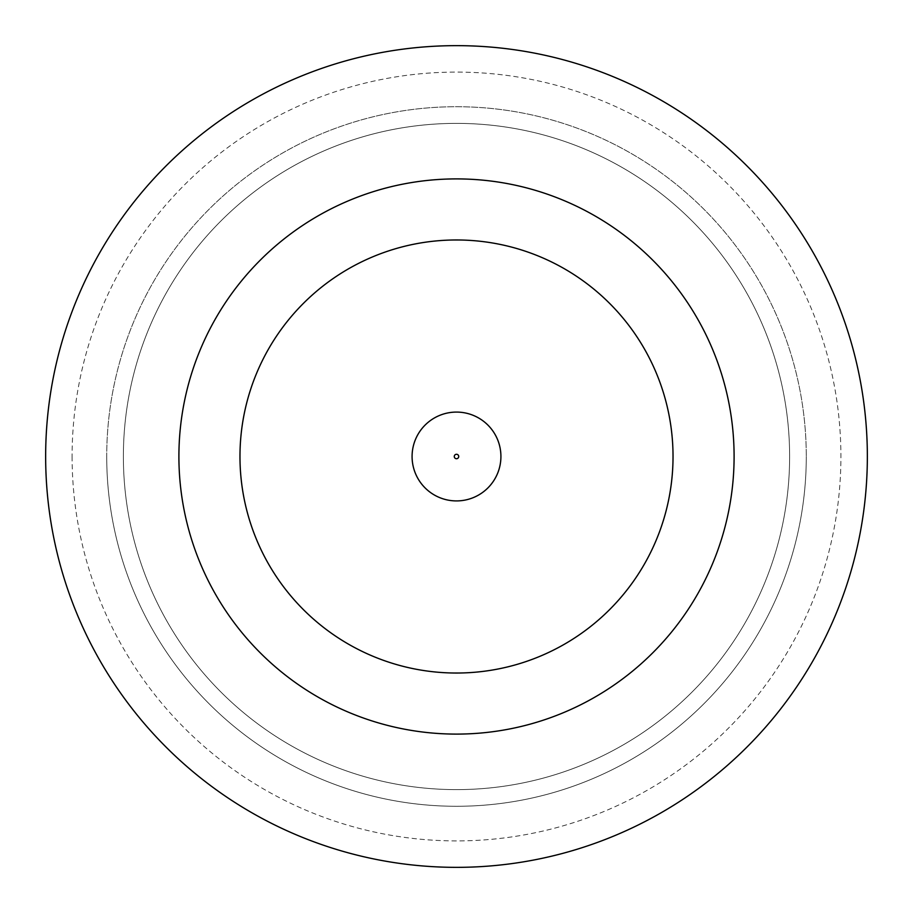 <?xml version="1.0" encoding="UTF-8"?>
<svg xmlns="http://www.w3.org/2000/svg" width="913" height="913" viewBox="0 0 913 913"><rect width="100%" height="100%" fill="white"/><g stroke="black" fill="none" stroke-linecap="round" stroke-linejoin="round"><path stroke-width="0.68" stroke-dasharray="4.57 3.42" d="M500.917 456.5A44.417 44.417 0 0 0 456.5 412.083A44.417 44.417 0 0 0 412.083 456.5A44.417 44.417 0 0 0 456.5 500.917A44.417 44.417 0 0 0 500.917 456.5A44.417 44.417 0 0 0 456.5 412.083A44.417 44.417 0 0 0 412.083 456.5A44.417 44.417 0 0 0 456.5 500.917A44.417 44.417 0 0 0 500.917 456.5A44.417 44.417 0 0 0 456.5 412.083A44.417 44.417 0 0 0 412.083 456.5A44.417 44.417 0 0 0 456.5 500.917A44.417 44.417 0 0 0 500.917 456.5A44.417 44.417 0 0 1 456.5 500.917A44.417 44.417 0 0 1 412.083 456.5M72.093 456.5A384.407 384.407 0 0 0 456.5 840.907A384.407 384.407 0 0 0 840.907 456.5A384.407 384.407 0 0 0 456.5 72.093A384.407 384.407 0 0 0 72.093 456.5M789.619 456.5A333.119 333.119 0 0 1 456.5 789.619A333.119 333.119 0 0 1 123.381 456.5A333.119 333.119 0 0 0 456.5 789.619A333.119 333.119 0 0 0 789.619 456.5A333.119 333.119 0 0 0 456.5 123.381A333.119 333.119 0 0 0 123.381 456.5A333.119 333.119 0 0 1 456.5 123.381A333.119 333.119 0 0 1 789.619 456.5M106.718 456.5A349.782 349.782 0 0 0 456.5 806.282A349.782 349.782 0 0 0 806.282 456.5A349.782 349.782 0 0 1 456.5 806.282A349.782 349.782 0 0 1 106.718 456.5A349.782 349.782 0 0 1 456.5 106.718A349.782 349.782 0 0 1 806.282 456.5A349.782 349.782 0 0 0 456.5 106.718A349.782 349.782 0 0 0 106.718 456.5M734.098 456.5A277.598 277.598 0 0 0 456.5 178.902A277.598 277.598 0 0 0 178.902 456.5A277.598 277.598 0 0 0 456.5 734.098A277.598 277.598 0 0 0 734.098 456.5M867.35 456.5A410.85 410.85 0 0 0 456.5 45.65A410.85 410.85 0 0 0 45.65 456.5A410.85 410.85 0 0 0 456.5 867.35A410.85 410.85 0 0 0 867.35 456.5M239.971 456.5A216.529 216.529 0 0 0 456.5 673.029A216.529 216.529 0 0 0 673.029 456.5A216.529 216.529 0 0 0 456.5 239.971A216.529 216.529 0 0 0 239.971 456.5A216.529 216.529 0 0 0 456.5 673.029A216.529 216.529 0 0 0 673.029 456.5A216.529 216.529 0 0 0 456.5 239.971A216.529 216.529 0 0 0 239.971 456.5A216.529 216.529 0 0 0 456.5 673.029A216.529 216.529 0 0 0 673.029 456.5A216.529 216.529 0 0 0 456.5 239.971A216.529 216.529 0 0 0 239.971 456.5M454.275 456.5A2.225 2.225 0 0 1 456.5 454.275A2.225 2.225 0 0 1 458.725 456.5A2.225 2.225 0 0 1 456.5 458.725A2.225 2.225 0 0 1 454.275 456.5"/><path stroke-width="1.37" d="M412.083 456.5A44.417 44.417 0 0 1 456.5 412.083A44.417 44.417 0 0 1 500.917 456.5A44.417 44.417 0 0 1 456.5 500.917A44.417 44.417 0 0 1 412.083 456.5A44.417 44.417 0 0 1 456.5 412.083A44.417 44.417 0 0 1 500.917 456.5M734.098 456.5A277.598 277.598 0 0 0 456.5 178.902A277.598 277.598 0 0 0 178.902 456.5A277.598 277.598 0 0 0 456.5 734.098A277.598 277.598 0 0 0 734.098 456.5M867.35 456.5A410.85 410.85 0 0 0 456.5 45.65A410.85 410.85 0 0 0 45.65 456.5A410.85 410.85 0 0 0 456.5 867.35A410.85 410.85 0 0 0 867.35 456.5M239.971 456.5A216.529 216.529 0 0 0 456.5 673.029A216.529 216.529 0 0 0 673.029 456.5A216.529 216.529 0 0 0 456.5 239.971A216.529 216.529 0 0 0 239.971 456.5M458.725 456.5A2.225 2.225 0 0 0 456.5 454.275A2.225 2.225 0 0 0 454.275 456.5A2.225 2.225 0 0 0 456.5 458.725A2.225 2.225 0 0 0 458.725 456.5"/></g></svg>

